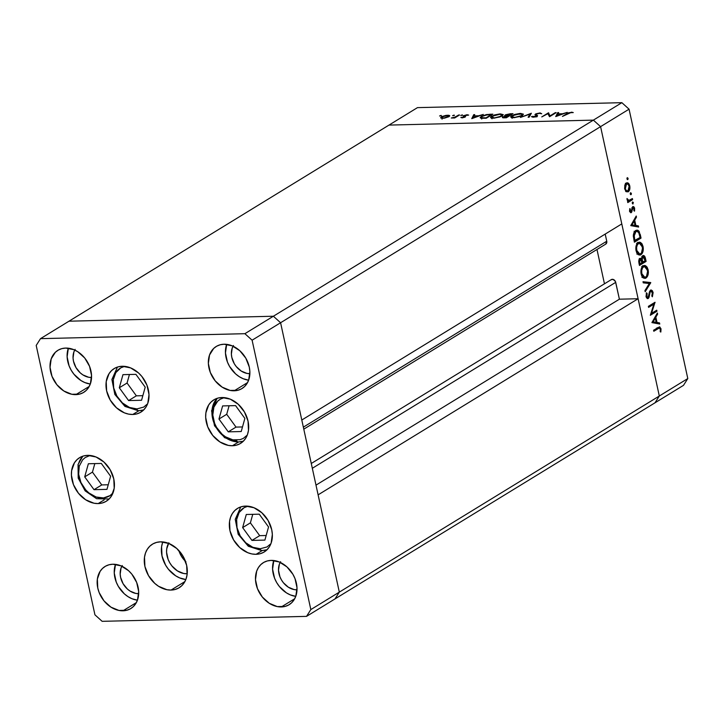 <?xml version="1.0" encoding="UTF-8"?>
<svg xmlns="http://www.w3.org/2000/svg" width="724" height="724" viewBox="0 0 724 724"><rect width="100%" height="100%" fill="white"/><g stroke="black" fill="none" stroke-linecap="round" stroke-linejoin="round"><path stroke-width="1.09" d="M185.435 561.263A19.385 15.023 58.5 0 1 178.882 550.584L181.172 555.851L185.905 561.706L181.172 555.851L178.882 550.584A19.385 15.023 -121.5 0 0 185.435 561.263M280.586 322.741L600.585 126.637L621.789 223.915L301.799 420.02L280.586 322.741L301.799 420.02L621.789 223.915L600.585 126.637L280.586 322.741L273.382 316.234L280.586 322.741L273.382 316.234L593.372 120.13L600.585 126.637L659.311 396.01L655.003 402.806L335.013 598.911L655.003 402.806L659.311 396.01L339.321 592.123L335.013 598.911L339.321 592.123L318.117 494.845L339.321 592.123L335.013 598.911L339.321 592.123L280.586 322.741L273.382 316.234L68.997 321.194L273.382 316.234L68.997 321.194L388.987 125.089L593.372 120.13L600.585 126.637L659.311 396.01L339.321 592.123L280.586 322.741L252.106 340.199L244.893 333.692L40.508 338.651L36.2 345.448L94.935 614.821L102.138 621.328L306.533 616.368L310.831 609.581L252.106 340.199L280.586 322.741M303.79 429.16L605.78 244.088A3.285 2.552 -121.5 0 0 606.748 241.219L605.201 234.078L606.748 241.219L605.716 244.124M596.983 249.481L604.459 283.808L596.983 249.481M611.101 279.754L613.074 279.392L615.454 281.546L619.391 299.193L638.106 298.741L659.311 396.01L687.8 378.552L629.066 109.179L600.585 126.637L629.066 109.179L687.8 378.552L683.492 385.349L655.003 402.806L683.492 385.349L687.8 378.552L659.311 396.01L655.003 402.806L659.311 396.01L638.106 298.741L318.117 494.845L638.106 298.741L619.391 299.193L315.99 485.134L619.391 299.193L615.717 282.342A3.285 2.552 -121.5 0 0 611.318 279.609A3.285 2.552 -121.5 0 0 611.101 279.754M593.372 120.13L273.382 316.234L68.997 321.194L40.508 338.651L388.987 125.089L593.372 120.13L621.862 102.672L417.467 107.632L388.987 125.089L593.372 120.13L600.585 126.637L593.372 120.13L388.987 125.089L417.467 107.632L621.862 102.672L629.066 109.179L621.862 102.672L593.372 120.13M312.325 468.283L615.717 282.342L312.325 468.283M606.748 241.219L303.356 427.151L606.748 241.219M550.041 115.867L555.263 112.672L556.168 112.645L549.525 116.718L547.905 113.677L541.769 116.908L548.421 112.835L550.041 115.867L548.421 112.835L541.769 116.908L547.905 113.677L549.525 116.718L556.168 112.645L555.263 112.672L550.149 116.338L550.041 115.867M535.425 114.111L536.231 116.609L533.905 117.152L532.71 116.329L532.909 117.225L532.71 116.329L531.506 116.691L533.045 117.225L537.081 116.211L537.534 115.605L536.783 115.089L537.036 116.238L536.022 114.483L536.294 115.704L536.321 114.093L539.416 113.351L541.715 113.749L540.104 112.935L535.425 114.111L535.706 115.388L535.425 114.111L536.086 113.777L540.104 112.935L541.715 113.749L539.416 113.351L536.475 114.003L536.068 114.591L537.47 115.885L534.086 117.134L531.488 116.6L536.05 116.302L536.394 115.786L534.936 114.781L535.425 114.111L534.936 114.772M531.371 113.252L529.108 117.216L528.14 117.243L530.022 114.111L520.456 117.424L531.371 113.252L520.456 117.424L530.022 114.111L528.14 117.243L529.108 117.216L531.371 113.252M520.538 113.415L523.443 114.238L520.14 116.437L513.633 117.695L511.207 117.424L510.791 116.501L514.583 114.464L520.004 113.433L511.768 115.686L510.691 116.926L513.633 117.695L522.393 115.406L523.434 114.184L520.538 113.415M500.393 113.903L503.289 114.727L499.985 116.926L493.487 118.184L491.053 117.912L490.646 116.989L494.429 114.953L499.859 113.921L491.614 116.175L490.537 117.424L493.487 118.184L502.239 115.894L503.28 114.673L500.393 113.903M483.315 114.419L471.758 118.609L473.758 114.645L474.736 114.627L474.102 115.894L478.664 115.786L483.315 114.419L478.664 115.786L474.102 115.894L474.736 114.627L473.758 114.645L471.885 118.609L483.315 114.419M441.097 115.388L439.558 115.985L441.387 115.713M448.998 116.673L444.391 118.157L440.608 117.786L441.93 116.555L446.038 115.369L448.98 115.297L449.758 115.831L448.998 116.673L449.749 115.768L447.676 115.234L441.378 116.854L440.654 117.894L442.654 118.311L448.998 116.673M454.147 115.071L452.6 115.668L454.428 115.397M458.645 115.016L459.55 114.989L454.69 117.967L451.287 118.003L454.636 117.27L458.645 115.016L455.179 117.044L451.287 118.003L454.69 117.967L459.55 114.989L458.645 115.016L458.745 115.487L458.645 115.016M462.283 114.881L460.745 115.469L462.564 115.197M465.179 117.017L462.437 117.822L460.853 117.46L463.939 117.207L464.446 116.79L463.478 115.795L466.772 114.781L468.663 115.107L464.582 115.632L465.568 116.501L465.179 117.017L464.582 115.632L468.663 115.107L467.215 114.754L463.659 115.668L463.251 116.121L464.256 117.053L460.853 117.46L462.048 117.84L465.179 117.017L465.595 116.564L464.989 116.193L465.17 117.026M481.37 116.374L486.41 114.573L492.872 114.184L486.229 118.256L480.754 118.13L480.184 117.532L481.37 116.374L480.184 117.677L481.234 118.238L486.229 118.256L492.872 114.184L489.75 114.256L481.37 116.374L481.496 116.962L481.37 116.374M502.854 116.881L503.053 117.786L502.854 116.881C501.949 117.596 502.465 117.903 504.411 117.813L506.375 117.768L513.026 113.695L510.302 113.759L513.026 113.695L506.375 117.768L502.863 117.759L502.537 117.116L505.433 115.994L504.664 115.496L505.651 114.754L510.302 113.759L505.198 114.998L505.433 115.994L502.356 117.478M567.281 112.374L555.724 116.573L557.715 112.609L558.702 112.582L558.059 113.858L562.629 113.74L567.281 112.374L562.629 113.74L558.059 113.858L558.702 112.582L557.715 112.609L555.724 116.573L567.281 112.374M570.874 112.591L562.439 116.41L568.838 112.682L573.272 112.582L570.874 112.591L573.272 112.582L571.607 112.175L566.928 113.659L562.439 116.41L570.874 112.591M651.528 313.374L656.74 310.18L656.976 311.22L650.324 315.293L653.835 304.18L648.604 307.383L648.378 306.343L655.021 302.27L651.528 313.374L655.021 302.27L648.378 306.343L648.604 307.383L653.835 304.18L650.324 315.293L656.976 311.22L656.74 310.18L651.528 313.374M647.971 297.455L645.998 296.279L646.758 296.261L647.111 293.464L646.242 293.492L647.111 293.464L646.496 292.777L646.052 296.568L648.224 298.478L647.166 298.505L648.224 298.478L649.093 297.211L648.215 297.229L649.093 297.211L649.582 294.749L648.894 294.768L649.582 294.749L650.188 291.998L649.419 292.016L650.749 291.184L649.709 291.211L650.749 291.184L652.369 292.777L651.817 296.007L652.369 296.786L653.057 292.36L650.532 290.134L651.093 289.953L652.414 290.786L653.111 292.65L652.369 296.786L651.817 296.007L652.324 292.568L650.994 291.084L650.188 291.998L648.487 298.27L647.229 298.541L646.116 296.831L646.496 292.777L647.111 293.464L646.939 296.858L648.206 297.247L649.482 291.808L650.532 290.134L647.971 297.455L646.387 297.573M650.722 282.568L645.184 291.718L644.939 290.596L649.337 283.509L643.247 282.84L643.003 281.717L650.722 282.568L643.003 281.717L643.247 282.84L649.337 283.509L644.939 290.596L645.184 291.718L650.758 282.722L647.88 282.785L647.555 283.31L647.88 282.785L650.758 282.722L647.844 282.641L650.722 282.568M648.125 269.762L648.396 272.26L647.238 276.749L645.292 278.333L643.138 277.817L641.699 275.826L640.948 272.894L642.043 267.084L643.645 265.618L645.464 265.618L647.093 267.111L648.125 269.762L644.523 265.418L643.301 265.808C641.22 267.464 640.505 270.242 641.156 274.143L644.785 278.405L645.998 278.025L643.536 278.079L645.998 278.025C648.052 276.36 648.758 273.609 648.125 269.762L647.346 269.781L648.125 269.762M643.048 246.486L643.319 248.984L642.161 253.472L640.215 255.056L638.061 254.531L636.622 252.54L635.88 249.617L636.966 243.798L638.577 242.341L640.387 242.341L642.016 243.834L643.048 246.486L639.446 242.133L638.224 242.531C636.143 244.187 635.428 246.965 636.079 250.857L639.708 255.129L640.921 254.739L638.459 254.803L640.921 254.739C642.975 253.083 643.681 250.332 643.048 246.486L642.269 246.504L643.048 246.486M638.622 227.055L630.767 225.607L636.215 216.014L636.459 217.155L634.704 220.177L635.853 225.454L638.369 225.915L638.622 227.055L638.369 225.915L635.853 225.454L634.704 220.177L636.459 217.155L636.215 216.014L630.767 225.607L638.622 227.055M628.088 178.285L626.957 178.312L628.088 178.285L627.943 179.389L627.292 179.552L627.12 177.851L628.088 178.285L627.319 177.652L627.364 179.606L628.088 178.285L627.319 177.652M628.206 191.833L625.97 191.507L624.631 188.512L624.93 184.873L626.794 182.801L628.803 183.679L629.826 186.33L629.708 189.453L628.206 191.833C629.69 190.638 630.206 188.656 629.744 185.887C629.029 183.281 627.871 182.33 626.287 183.027L624.812 185.244L624.712 188.973L626.224 191.715L628.206 191.833M631.373 193.353L630.242 193.38L631.373 193.353L631.228 194.466L630.577 194.62L630.405 192.928L631.373 193.353L630.604 192.729L630.649 194.675L631.373 193.353L630.604 192.729M629.066 200.394L626.984 199.362L627.654 199.344L626.984 198.494L628.269 201.091L627.554 201.534L627.78 202.575L632.631 199.598L632.405 198.557L632.631 199.598L627.78 202.575L627.554 201.534L628.269 201.091L627.219 200.114L626.984 198.494L628.866 200.403L632.405 198.557L629.066 200.394L627.409 200.439M633.391 202.611L632.704 203.942L632.423 202.177L633.391 202.611L632.622 201.978L632.667 203.924L633.391 202.611L632.26 202.639L633.391 202.611M632.939 207.707L631.952 207.725L634.043 208.729L633.898 210.729L634.505 211.146L634.631 208.304L633.925 208.322L634.631 208.304L632.686 206.675L631.057 211.562L629.509 210.874L630.161 210.856L630.351 209.073L629.78 208.621L629.563 211.227L631.31 212.594L630.794 212.747L629.563 211.227L629.78 208.621L630.351 209.073L630.224 211.073L631.057 211.562L632.821 206.602L633.844 206.783L634.505 207.833L634.604 210.82L633.898 210.729L633.971 208.458L633.02 207.661L631.31 212.594L633.183 207.625L631.971 207.661M635.708 230.54L637.817 230.259L639.102 231.336L641.03 238.096L634.387 242.178L633.337 235.056L633.971 232.558L635.708 230.54L633.301 235.988L634.387 242.178L641.03 238.096L640.242 234.495L639.446 234.513L640.242 234.495L637.011 230.114L635.708 230.54M645.419 258.233L646.107 261.382L639.455 265.455L638.695 261.02L639.446 258.776L640.469 258.278L641.509 258.957L641.971 256.513L643.129 255.5L644.369 255.943L645.419 258.233C644.903 256.043 644.007 255.192 642.722 255.672L641.509 258.957L639.808 258.477L638.966 263.183L639.455 265.455L646.107 261.382L644.098 261.427L646.107 261.382L645.419 258.233L644.622 258.251L645.419 258.233M659.772 324.053L651.917 322.605L657.365 313.012L657.609 314.144L655.854 317.175L657.003 322.452L659.519 322.913L659.772 324.053L659.519 322.913L657.003 322.452L655.854 317.175L657.609 314.144L657.365 313.012L651.917 322.605L659.772 324.053M660.297 329.112L659.211 328.062L653.808 331.266L653.582 330.216L659.736 326.877L661.03 328.958L660.831 332.035L660.188 331.728L660.297 329.112L660.188 331.728L660.831 332.035L660.985 328.75L659.519 326.859L653.582 330.216L653.808 331.266L658.234 328.551L656.216 328.606L659.374 328.044L660.297 329.112M626.975 178.964L627.744 179.597M627.138 182.756L626.287 183.027M629.056 185.905L629.744 185.887L629.056 185.905M625.798 191.516L626.215 190.982M626.133 184.041L625.464 183.281M626.513 184.068L625.455 185.57L625.246 188.276L626.052 190.276L627.59 190.955L628.921 189.57L629.21 186.593L628.088 184.204L626.513 184.068C627.726 183.534 628.604 184.267 629.147 186.258L627.98 190.783C626.767 191.308 625.88 190.584 625.31 188.611L624.649 188.629L625.31 188.611L626.513 184.068L625.283 184.095L627.156 183.86L625.4 183.905M627.98 190.783L625.554 191.036M630.26 194.032L631.029 194.666M632.631 199.598L630.622 199.652L632.631 199.598M628.541 200.412L627.826 200.856L628.541 200.412M632.278 203.29L633.048 203.915M631.057 211.562L629.69 211.661M633.174 206.521L632.686 206.675M631.817 208.295L632.532 208.277L631.817 208.295M631.636 209.888L632.314 209.87L631.636 209.888M629.744 211.797L631.971 211.743L629.744 211.797M630.821 212.747L631.31 212.594M635.545 217.173L636.459 217.155L635.545 217.173M633.79 220.196L634.704 220.177L633.79 220.196M632.939 225.354L638.369 225.915L635.491 225.988L635.609 226.503L632.939 225.354M632.17 225.372L635.048 225.309L632.17 225.372M632.052 224.757L634.143 221.146L633.229 221.164L634.143 221.146L635.048 225.309L631.138 224.775L635.048 225.309L634.143 221.146L632.052 224.757M639.021 238.151L641.03 238.096L639.021 238.151M635.527 230.657L636.134 231.264M636.224 231.399L635.428 230.585M634.677 231.436L635.446 231.997M640.125 237.472L634.07 240.73L634.839 240.712L634.658 239.897L633.889 239.916L634.658 239.897L634.061 236.205L633.31 236.223L634.061 236.205L635.934 231.58L634.532 231.617L636.948 231.246L638.93 232.911L640.125 237.472L638.649 232.377L637.554 231.363L635.934 231.58L634.143 234.676L634.839 240.712L640.125 237.472M637.989 242.685L638.668 243.282M638.939 254.034L638.251 254.676M638.215 254.703L639.011 253.943M638.849 243.499L637.509 242.404M636.758 250.386C636.224 247.228 636.785 244.956 638.45 243.572L637.093 243.608L639.419 243.264L642.378 246.947C642.912 250.07 642.351 252.323 640.695 253.699L639.708 254.006L636.758 250.386L635.998 250.404L636.758 250.386L638.803 253.771L640.116 253.952L641.473 252.984L642.541 247.943L640.803 243.825L639.03 243.318L637.437 244.622L636.604 247.3L636.758 250.386M640.414 258.278L639.808 258.477M639.265 259.011L641.509 258.957L639.265 259.011M643.355 255.472L642.722 255.672M642.134 256.993L641.835 256.441M639.328 259.708L639.292 258.613M640.043 259.509L639.419 260.812L639.916 263.988L639.6 262.577L638.849 262.595L639.6 262.577L640.043 259.509L638.975 259.536L640.396 259.4L642.043 262.685L639.147 264.007L642.043 262.685L640.993 259.672L639.021 259.436M642.948 256.712L642.17 258.54L642.722 262.269L645.193 260.758L644.206 257.228L642.948 256.712L645.193 260.758L641.953 262.287L642.722 262.269L642.577 261.572L641.799 261.59L642.577 261.572L642.179 259.346L639.301 259.427L642.179 259.346L642.948 256.712L641.853 256.739L643.301 256.604L641.907 256.64M643.066 265.961L643.736 266.559M644.016 277.31L643.328 277.953M643.292 277.98L644.079 277.22M643.926 266.776L642.586 265.69M641.826 273.672C641.301 270.505 641.862 268.233 643.527 266.848L642.17 266.885L644.496 266.541L647.455 270.224C647.98 273.355 647.419 275.609 645.772 276.984L644.785 277.292L641.826 273.672L641.075 273.69L641.826 273.672L643.88 277.057L645.193 277.238L646.55 276.269L647.618 271.228L645.871 267.102L644.107 266.595L642.514 267.898L641.681 270.586L641.826 273.672M643.093 282.116L647.88 282.785L643.093 282.116M653.057 292.36L652.261 292.378L653.057 292.36M647.672 298.65L648.224 298.478M651.102 289.953L650.532 290.134M654.958 311.275L656.976 311.22L654.958 311.275M651.817 304.225L653.835 304.18L651.817 304.225M654.614 302.514L655.075 302.505L654.614 302.514M656.695 314.171L657.609 314.144L656.695 314.171M654.939 317.193L655.854 317.175L654.939 317.193M654.089 322.352L659.519 322.913L656.641 322.985L656.759 323.501L654.089 322.352M653.319 322.37L656.197 322.298L653.319 322.37M653.202 321.755L655.292 318.144L654.378 318.162L655.292 318.144L656.197 322.298L652.288 321.773L656.197 322.298L655.292 318.144L653.202 321.755M660.188 328.777L660.985 328.75L660.188 328.777M657.917 328.153L657.636 327.574M441.685 118.283L441.378 116.854L441.685 118.283M443.251 117.949C441.595 117.922 441.278 117.55 442.283 116.835L447.088 115.596C448.762 115.614 449.097 115.976 448.093 116.691L443.323 118.274L448.608 116.247L447.622 115.605L444.482 115.976L441.758 117.279L443.251 117.949M442.065 119.179L441.703 117.523L442.283 116.835M448.672 115.994L448.093 116.691M455.306 117.596L455.179 117.044L455.306 117.596M457.116 116.483L457.007 116.012L457.116 116.483M462.021 117.84L461.885 117.198L462.021 117.84M464.555 117.324L464.446 116.79L464.555 117.324M463.831 116.492L463.659 115.668L463.831 116.492M464.663 117.279L464.374 115.912L464.663 117.279M465.595 116.564L464.989 116.193M474.111 116.293L473.758 114.645L474.111 116.293M473.134 117.813L473.894 116.302L477.496 116.211L473.197 118.13L477.496 116.211L473.894 116.302L473.134 117.813M481.731 118.03L481.27 118.338M491.288 114.627L486.094 118.256L482.383 117.84L482.492 118.32L481.36 117.369L482.274 116.347L487.08 114.826L491.288 114.627L491.388 115.089L491.288 114.627L485.695 115.062L482.066 116.473L481.351 117.297L481.768 117.713L486.003 117.858L491.288 114.627M491.75 116.808L491.614 116.175L491.75 116.808M491.976 117.831L491.379 118.256M494.121 117.768L491.677 117.143L492.519 116.148L499.75 114.32L502.157 114.953L501.424 116.338L494.202 118.148L499.913 116.6L502.166 114.971L499.75 114.32L494.537 115.252L491.677 117.107L494.121 117.768M505.198 114.998L505.433 115.994M503.623 117.822L503.479 117.179L506.157 117.369L505.017 117.804L503.777 116.854L507.678 116.084L508.393 116.537L508.284 116.066L506.239 117.768L508.284 116.066L503.777 116.854M506.565 115.659L508.972 115.65L508.366 115.668L508.538 116.446L508.366 115.668L506.565 115.659L506.664 116.13L506.103 114.971L511.443 114.139L509.072 116.121L511.443 114.139L506.972 114.6L505.805 115.234L506.565 115.659L506.103 114.971M511.904 116.32L511.768 115.686L512.112 116.962L514.275 117.279L511.832 116.645L512.664 115.659L519.895 113.831L522.312 114.464L521.57 115.849L514.357 117.659L520.846 115.777L522.248 114.772L521.932 114.084L515.986 114.392L511.904 116.329M512.13 117.342L511.533 117.768M530.276 115.279L530.022 114.111L530.276 115.279M540.104 112.935L540.213 113.442L540.104 112.935M536.394 116.148L537.145 116.754M537.081 116.211L537.534 115.605M536.348 115.74L536.149 116.247M536.013 117.026L535.787 115.777M536.448 115.442L535.977 115.659M548.403 114.736L548.421 112.835L548.991 114.492L548.62 112.826L549.914 116.483L548.991 114.492L548.403 114.736M558.077 114.256L557.715 112.609L558.077 114.256M557.091 115.777L557.851 114.265L561.453 114.175L557.163 116.084L561.453 114.175L557.851 114.265L557.091 115.777M567.028 114.13L566.928 113.659L567.028 114.13M571.725 112.709L571.607 112.175L571.725 112.709M270.948 543.634L267.02 546.937L260.269 548.747A2.824 1.629 88.6 0 0 261.835 550.629A2.824 1.629 -91.4 0 1 260.269 548.747L252.803 547.281L245.771 542.783L240.223 535.923L237.029 527.742L236.648 519.506L239.155 512.447L244.169 507.651L248.006 506.194M267.093 549.688A25.548 19.801 58.5 0 1 262.369 550.475A25.548 19.801 58.5 0 1 261.283 550.466M259.246 514.176L246.287 514.493L242.64 527.606L251.943 540.412L264.894 540.095L268.55 526.981L259.246 514.176L268.55 526.981L264.894 540.095L251.943 540.412L259.69 535.66L266.17 535.507L259.69 535.66L251.943 540.412L242.64 527.606L250.386 522.864L259.69 535.66L250.386 522.864L242.64 527.606L246.287 514.493L259.246 514.176M262.369 550.475A2.824 1.629 -91.4 0 1 261.835 550.629M260.269 548.747A22.734 17.611 58.5 0 1 238.612 532.692A22.734 17.611 58.5 0 1 243.065 508.339M252.757 514.339L250.386 522.864L252.757 514.339M243.427 441.124A25.548 19.801 58.5 0 1 238.694 441.902A2.824 1.629 -91.4 0 1 238.16 442.065A2.824 1.629 -91.4 0 1 236.594 440.174A22.734 17.611 58.5 0 1 214.938 424.128A22.734 17.611 58.5 0 1 219.39 399.775M238.694 441.902A25.548 19.801 58.5 0 1 215.109 425.513A25.548 19.801 58.5 0 1 217.191 398.309M247.273 435.07L243.345 438.373L240.133 439.676L232.884 439.857L225.49 436.816L222.096 434.21L216.557 427.35L214.621 423.35L212.793 414.988L213.888 407.187L217.716 401.141L220.494 399.078L224.331 397.63M228.268 431.848L241.219 431.531L244.875 418.409L235.572 405.612L222.621 405.92L218.965 419.042L228.268 431.848L236.015 427.097L242.504 426.943L236.015 427.097L228.268 431.848L218.965 419.042L222.621 405.92L235.572 405.612L244.875 418.409L241.219 431.531L228.268 431.848M236.594 440.174A2.824 1.629 88.6 0 0 238.16 442.065M229.092 405.766L226.712 414.291L218.965 419.042L226.712 414.291L236.015 427.097L226.712 414.291L229.092 405.766M147.615 403.802L143.687 407.105L136.936 408.915A2.824 1.629 88.6 0 0 138.492 410.798A2.824 1.629 -91.4 0 1 136.936 408.915L129.469 407.449L122.437 402.951L116.89 396.082L113.686 387.91L113.315 379.666L115.822 372.616L120.827 367.819L124.664 366.362M143.759 409.856A25.548 19.801 58.5 0 1 139.035 410.644A25.548 19.801 58.5 0 1 137.949 410.635M135.904 374.344L122.953 374.661L119.306 387.774L128.601 400.58L141.56 400.263L145.207 387.15L135.904 374.344L145.207 387.15L141.56 400.263L128.601 400.58L136.356 395.829L142.836 395.675L136.356 395.829L128.601 400.58L119.306 387.774L127.053 383.023L136.356 395.829L127.053 383.023L119.306 387.774L122.953 374.661L135.904 374.344M139.035 410.644A2.824 1.629 -91.4 0 1 138.492 410.798L143.714 409.902M136.936 408.915A22.734 17.611 58.5 0 1 115.27 392.861A22.734 17.611 58.5 0 1 119.722 368.507M129.424 374.498L127.053 383.023L129.424 374.498M79.242 466.22A22.734 17.611 58.5 0 0 89.188 493.18A22.734 17.611 58.5 0 0 113.016 492.899L110.066 495.596L103.541 497.931L96.12 497.017L88.934 492.981L85.776 489.976L80.934 482.546L78.645 474.202L79.242 466.22A2.824 1.448 -164.4 0 1 78.038 464.555A2.824 1.448 15.6 0 0 79.242 466.22L82.645 459.812L85.251 457.523L90.075 455.459M82.862 456.165L78.047 464.536A2.824 1.448 -164.4 0 1 78.482 464.012A25.548 19.801 58.5 0 1 82.925 456.138M88.355 463.758L84.708 476.872L94.011 489.677L106.962 489.361L110.618 476.247L101.315 463.441L88.355 463.758L101.315 463.441L110.618 476.247L106.962 489.361L94.011 489.677L101.758 484.926L108.247 484.772L101.758 484.926L94.011 489.677L84.708 476.872L92.455 472.12L101.758 484.926L92.455 472.12L84.708 476.872L88.355 463.758M94.826 463.595L92.455 472.12L94.826 463.595M168.864 542.819L166.728 548.837L166.574 552.285L168.131 559.426L169.778 562.838L171.932 565.96L177.407 570.901L183.706 573.499L186.873 573.77A19.385 15.023 58.5 0 0 187.199 573.761L186.873 573.77A19.385 15.023 58.5 0 1 169.968 563.154A19.385 15.023 58.5 0 1 168.556 543.335M232.431 445.749A25.548 19.801 58.5 0 1 207.869 427.187A25.548 19.801 58.5 0 1 213.824 399.856A25.548 19.801 58.5 0 1 221.915 397.53L230.304 399.168L238.214 404.227L244.441 411.938L248.042 421.133L248.468 430.391L247.445 434.608L245.644 438.328L243.137 441.405L240.015 443.722L236.404 445.188L232.431 445.749L228.259 445.387L219.951 441.966L212.738 435.45L207.725 426.834L205.679 417.431L205.878 412.879L208.693 404.942L211.209 401.874L214.331 399.558L217.942 398.091L221.915 397.53A25.548 19.801 58.5 0 1 246.477 416.083A25.548 19.801 58.5 0 1 240.522 443.423A25.548 19.801 58.5 0 1 232.431 445.749L238.449 442.056L232.431 445.749M256.097 554.312A25.548 19.801 58.5 0 1 231.535 535.751A25.548 19.801 58.5 0 1 237.49 508.42A25.548 19.801 58.5 0 1 245.59 506.094L253.97 507.732L261.889 512.8L268.115 520.511L271.717 529.697L272.342 534.412L271.12 543.181L269.319 546.891L266.812 549.969L263.69 552.285L260.07 553.751L256.097 554.312L251.925 553.951L247.717 552.674L239.807 547.615L233.571 539.896L229.97 530.71L229.553 521.443L230.567 517.235L232.368 513.515L234.875 510.438L237.997 508.121L241.617 506.655L245.59 506.094A25.548 19.801 58.5 0 1 270.152 524.656A25.548 19.801 58.5 0 1 264.197 551.987A25.548 19.801 58.5 0 1 256.097 554.312L262.124 550.62L256.097 554.312M171.045 590.069A25.548 19.801 58.5 0 1 146.483 571.508A25.548 19.801 58.5 0 1 152.438 544.167A25.548 19.801 58.5 0 1 160.538 541.842L168.918 543.489L176.828 548.548L183.063 556.258L186.665 565.444L187.082 574.711L186.068 578.929L184.267 582.648L181.76 585.725L178.638 588.033L175.018 589.499L171.045 590.069L166.873 589.698L158.565 586.286L154.755 583.363L148.52 575.652L144.918 566.458L144.501 557.199L145.515 552.982L147.316 549.263L149.823 546.186L152.945 543.869L156.565 542.403L160.538 541.842A25.548 19.801 58.5 0 1 185.1 560.403A25.548 19.801 58.5 0 1 179.145 587.743A25.548 19.801 58.5 0 1 171.045 590.069L184.892 581.58L171.045 590.069M162.828 541.932A25.548 19.801 -121.5 0 0 185.851 579.508L179.751 577.951L175.661 575.806L168.448 569.299L165.615 565.173L162.013 555.987L161.588 546.72L162.61 542.502M98.174 503.578A25.548 19.801 58.5 0 1 73.613 485.017A25.548 19.801 58.5 0 1 79.568 457.686A25.548 19.801 58.5 0 1 87.658 455.36L96.048 456.998L103.957 462.057L110.184 469.776L113.786 478.962L114.211 488.229L111.387 496.157L108.881 499.234L105.758 501.551L102.138 503.017L98.174 503.578L94.002 503.216L85.694 499.795L78.482 493.288L73.468 484.673L71.423 475.261L71.622 470.709L74.436 462.781L76.952 459.704L80.074 457.387L83.685 455.921L87.658 455.36A25.548 19.801 58.5 0 1 112.22 473.921A25.548 19.801 58.5 0 1 106.265 501.252A25.548 19.801 58.5 0 1 98.174 503.578L104.193 499.886L98.174 503.578M132.763 414.481A25.548 19.801 58.5 0 1 108.202 395.919A25.548 19.801 58.5 0 1 114.157 368.588A25.548 19.801 58.5 0 1 122.247 366.263L130.637 367.901L138.546 372.96L141.94 376.552L146.954 385.168L148.999 394.58L147.787 403.349L145.986 407.06L143.479 410.137L140.347 412.454L136.736 413.92L132.763 414.481L128.591 414.119L124.374 412.843L116.464 407.775L110.238 400.064L106.636 390.879L106.211 381.611L109.034 373.684L111.541 370.607L114.663 368.29L118.283 366.824L122.247 366.263A25.548 19.801 58.5 0 1 146.809 384.824A25.548 19.801 58.5 0 1 140.854 412.155A25.548 19.801 58.5 0 1 132.763 414.481L138.791 410.789L132.763 414.481M226.684 344.362A24.67 19.114 -121.5 0 0 248.64 380.181L243.183 378.724L239.237 376.661L235.544 373.837L229.535 366.389L227.436 362.054L225.454 352.968L226.684 344.362M234.196 390.788A24.67 19.114 58.5 0 1 210.476 372.86A24.67 19.114 58.5 0 1 216.223 346.47A24.67 19.114 58.5 0 1 224.042 344.226L232.142 345.81L239.78 350.697L245.789 358.145L249.264 367.014L249.871 371.566L248.694 380.037L246.956 383.62L244.531 386.589L241.517 388.824L238.024 390.245L230.16 390.435L222.141 387.132L215.182 380.842L210.34 372.525L208.358 363.448L209.544 354.977L213.698 348.425L216.711 346.19L220.205 344.769L224.042 344.226A24.67 19.114 58.5 0 1 247.753 362.145A24.67 19.114 58.5 0 1 242.006 388.535A24.67 19.114 58.5 0 1 234.196 390.788L247.554 382.598L234.196 390.788M115.487 564.367A24.67 19.114 -121.5 0 0 137.442 600.187L131.985 598.739L128.039 596.666L124.347 593.852L118.338 586.404L116.238 582.06L114.256 572.983L115.487 564.367M122.999 610.794A24.67 19.114 58.5 0 1 99.279 592.875A24.67 19.114 58.5 0 1 105.025 566.485A24.67 19.114 58.5 0 1 112.844 564.24L120.944 565.824L128.582 570.711L131.858 574.177L136.691 582.494L138.673 591.58L137.497 600.042L135.759 603.626L133.334 606.603L130.32 608.839L126.827 610.251L118.962 610.441L110.944 607.146L103.985 600.857L99.143 592.54L97.767 588.006L97.36 579.055L100.084 571.399L102.5 568.431L105.523 566.195L109.007 564.774L112.844 564.24A24.67 19.114 58.5 0 1 136.555 582.159A24.67 19.114 58.5 0 1 130.809 608.549A24.67 19.114 58.5 0 1 122.999 610.794L136.356 602.603L122.999 610.794M68.355 348.199A24.67 19.114 -121.5 0 0 90.31 384.028L84.853 382.571L80.907 380.507L73.948 374.218L71.205 370.236L69.106 365.901L67.124 356.814L68.355 348.199M75.866 394.625A24.67 19.114 58.5 0 1 52.146 376.706A24.67 19.114 58.5 0 1 57.902 350.316A24.67 19.114 58.5 0 1 65.712 348.072L73.812 349.656L77.767 351.719L84.726 358.009L89.559 366.326L91.541 375.412L90.364 383.874L88.627 387.467L86.201 390.435L83.188 392.67L79.694 394.082L71.839 394.281L63.812 390.978L56.852 384.688L52.01 376.371L50.037 367.285L51.214 358.823L55.368 352.262L58.391 350.027L61.875 348.615L65.712 348.072A24.67 19.114 58.5 0 1 89.423 365.991A24.67 19.114 58.5 0 1 83.676 392.381A24.67 19.114 58.5 0 1 75.866 394.625L89.224 386.444L75.866 394.625M273.817 560.521A24.67 19.114 -121.5 0 0 295.772 596.341L290.315 594.893L286.36 592.82L279.401 586.54L276.668 582.558L274.568 578.214L272.586 569.136L273.817 560.521M281.319 606.947A24.67 19.114 58.5 0 1 257.608 589.028A24.67 19.114 58.5 0 1 263.355 562.639A24.67 19.114 58.5 0 1 271.174 560.394L279.274 561.978L286.912 566.865L292.921 574.313L295.021 578.648L297.003 587.734L295.826 596.196L294.089 599.789L291.663 602.757L288.65 604.993L285.156 606.404L277.292 606.594L269.274 603.3L262.314 597.01L257.473 588.693L255.491 579.607L256.676 571.146L258.414 567.553L260.83 564.584L263.844 562.349L267.337 560.937L271.174 560.394A24.67 19.114 58.5 0 1 294.885 578.313A24.67 19.114 58.5 0 1 289.138 604.703A24.67 19.114 58.5 0 1 281.319 606.947L294.686 598.757L281.319 606.947M280.595 561.688L279.355 564.249L278.514 570.295L279.926 576.784L281.428 579.879L283.383 582.73L288.36 587.218L294.089 589.571L297.012 589.825A17.62 13.656 58.5 0 1 296.967 589.825L296.967 589.825A17.62 13.656 58.5 0 1 281.681 580.304A17.62 13.656 58.5 0 1 280.188 562.376M75.142 349.366L73.893 351.927L73.052 357.973L73.486 361.222L75.966 367.566L80.264 372.878L82.898 374.896L88.627 377.249L91.55 377.503A17.62 13.656 58.5 0 1 91.505 377.503L91.505 377.503A17.62 13.656 58.5 0 1 76.219 367.991A17.62 13.656 58.5 0 1 74.735 350.054M122.266 565.534L121.026 568.096L120.184 574.141L120.618 577.39L123.098 583.725L127.397 589.046L130.03 591.065L135.759 593.418L138.682 593.671A17.62 13.656 58.5 0 1 138.637 593.671L138.637 593.671A17.62 13.656 58.5 0 1 123.352 584.15A17.62 13.656 58.5 0 1 121.858 566.222M233.463 345.52L232.223 348.081L231.381 354.127L231.816 357.385L234.295 363.719L236.25 366.561L241.228 371.05L246.956 373.412L249.88 373.656A17.62 13.656 58.5 0 1 249.834 373.656L249.834 373.656A17.62 13.656 58.5 0 1 234.549 364.145A17.62 13.656 58.5 0 1 233.056 346.217M36.2 345.448L40.508 338.651L244.893 333.692L273.382 316.234L244.893 333.692L252.106 340.199L310.831 609.581L339.321 592.123L310.831 609.581L306.533 616.368L335.013 598.911L306.533 616.368L102.138 621.328L94.935 614.821L36.2 345.448M311.275 463.487L611.318 279.609M636.948 231.246L634.061 231.318M639.419 243.264L636.541 243.336M639.708 254.006L636.83 254.079M644.496 266.541L641.618 266.613M644.785 277.292L641.907 277.364M651.075 291.084L649.754 291.111M659.374 328.044L656.496 328.108M448.672 116.003L448.835 116.763M481.36 117.369L481.722 119.026M491.677 117.143L492.039 118.799M502.157 114.953L502.519 116.618M505.768 115.369L506.13 117.035M511.832 116.645L512.194 118.311M522.312 114.464L522.674 116.13M536.439 115.885L536.565 116.473M240.793 506.9L235.246 519.334L238.187 534.303L248.296 546.24L261.853 550.629L267.047 549.733M217.128 398.327L211.571 410.761L214.512 425.73L224.621 437.676L238.187 442.065L243.382 441.169M138.519 410.798L124.953 406.408L114.854 394.462L111.903 379.503L117.46 367.068M78.047 464.536L78.21 478.13L85.142 490.863L96.618 498.718L109.116 498.999"/></g></svg>
